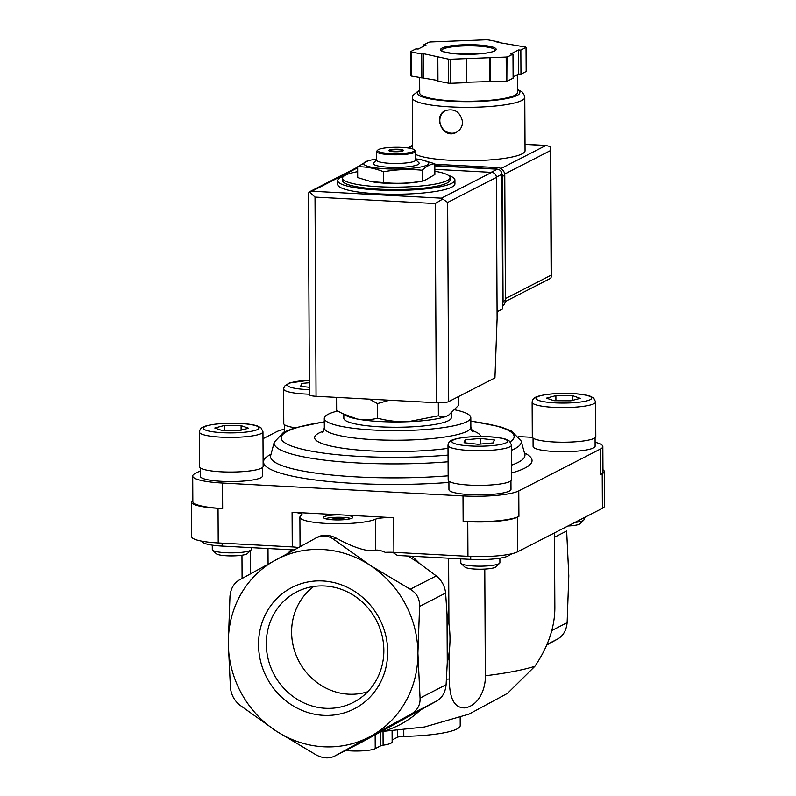 <?xml version="1.0" encoding="UTF-8"?>
<svg xmlns="http://www.w3.org/2000/svg" width="796" height="796" viewBox="0 0 796 796"><rect width="100%" height="100%" fill="white"/><g stroke="black" fill="none" stroke-linecap="round" stroke-linejoin="round"><path stroke-width="1.19" d="M250.252 550.762L250.382 573.876M268.003 548.524L268.083 564.135M448.596 558.195L448.944 624.044M449.093 652.63L449.233 678.998A156.305 26.974 179.7 0 1 446.457 679.167M484.784 569.08L485.341 675.744C485.769 688.679 478.923 705.654 464.794 707.903C451.252 708.112 449.521 691.933 449.233 678.998M554.454 532.902L554.852 607.726C554.802 627.238 548.145 646.77 534.862 666.302A156.305 26.974 179.7 0 1 485.341 675.744M378.757 731.822L424.437 727.017L468.993 714.131L507.53 693.336L534.862 666.302M389.433 400.219L377.453 403.592L369.394 399.144M424.109 180.772L420.885 181.428A32.487 5.602 179.7 0 1 371.732 181.687L383.622 182.573C396.498 183.906 409.353 183.398 422.208 181.06L424.109 180.772L434.865 174.563L434.815 163.757C430.636 164.056 426.417 166.225 422.149 170.244C409.283 168.921 396.418 169.429 383.563 171.767C374.916 168.274 366.269 166.613 357.643 166.792L368.399 160.593L371.623 159.926A32.487 5.602 179.7 0 1 376.657 159.081M357.643 166.792L357.693 177.598L370.528 181.458M434.855 171.239A53.73 9.273 179.7 0 1 450.019 177.617A53.73 9.273 179.7 0 1 396.338 187.169A53.73 9.273 179.7 0 1 342.559 178.175A53.73 9.273 179.7 0 1 357.663 171.647M450.019 177.617L450.038 180.015A53.73 9.273 179.7 0 1 396.348 189.567A53.73 9.273 179.7 0 1 342.579 180.583L342.559 178.175M448.486 175.428A58.615 10.109 179.7 0 1 454.914 179.995A58.615 10.109 179.7 0 1 396.358 190.413A58.615 10.109 179.7 0 1 337.693 180.602A58.615 10.109 179.7 0 1 344.081 175.976M454.914 179.995L454.934 183.846A58.615 10.109 179.7 0 1 396.378 194.264A58.615 10.109 179.7 0 1 337.713 184.453L337.693 180.602M415.731 158.882A32.487 5.602 179.7 0 1 420.776 159.668L434.815 163.757M422.208 181.06L422.149 170.244M383.622 182.573L383.563 171.767M388.955 150.752A7.323 1.264 179.7 0 1 398.507 149.748A7.323 1.264 179.7 0 1 403.343 150.673M398.507 149.26A7.323 1.264 179.7 0 1 403.473 150.434A7.323 1.264 179.7 0 1 396.159 151.738A7.323 1.264 179.7 0 1 388.826 150.514A7.323 1.264 179.7 0 1 398.507 149.26M402.119 147.409A18.557 3.204 179.7 0 1 414.418 149.817A18.557 3.204 179.7 0 1 396.169 153.678A18.557 3.204 179.7 0 1 377.871 150.006A18.557 3.204 179.7 0 1 402.119 147.409M414.418 149.817L415.383 150.743A19.542 3.373 179.7 0 1 415.691 151.33A19.542 3.373 179.7 0 1 396.169 154.802A19.542 3.373 179.7 0 1 376.617 151.538A19.542 3.373 179.7 0 1 376.916 150.941L377.871 150.006M415.691 151.33L415.741 159.986A19.542 3.373 179.7 0 1 396.219 163.469A19.542 3.373 179.7 0 1 376.657 160.195L376.617 151.538M415.731 159.697L418.815 162.653A22.955 3.96 179.7 0 1 396.239 167.419A22.955 3.96 179.7 0 1 373.613 162.881L376.657 159.896M420.776 159.668A32.487 5.602 179.7 0 1 418.646 167.399A32.487 5.602 179.7 0 1 373.831 167.638A32.487 5.602 179.7 0 1 371.623 159.926M341.693 413.273L357.115 418.995A53.73 9.273 179.7 0 1 346.34 415.761L336.638 410.348L336.579 397.383M448.397 415.403L448.745 415.223A53.73 9.273 179.7 0 1 448.397 415.403A53.73 9.273 179.7 0 1 407.98 421.721A53.73 9.273 179.7 0 1 357.115 418.995C364.061 420.198 370.866 419.93 377.533 418.189C387.483 420.815 397.632 421.999 407.98 421.721L438.387 415.801C441.651 417.144 444.984 417.014 448.397 415.403L458.347 405.562L458.307 396.677M438.387 415.801L438.317 402.796M377.533 418.189L377.453 403.592M392.139 739.972L397.423 737.255A7.323 1.264 -0.3 0 1 403.801 736.37A61.053 10.537 -0.3 0 0 460.217 725.574L460.178 717.445M392.09 731.216L392.149 741.882A24.427 4.219 -0.3 0 1 383.105 745.205A7.323 1.264 -0.3 0 0 380.777 745.792L380.707 732.012M554.484 537.24L566.653 531.002L568.802 575.846L567.13 622.661C566.404 630.173 563.349 635.566 557.966 638.83L546.733 645.039M315.206 538.345C321.873 534.982 328.042 535.31 333.703 539.33L370.06 565.269L410.248 589.249C416.726 593.129 419.84 598.851 419.582 606.413L417.91 653.227L420.059 698.082C420.407 705.037 417.353 710.43 410.905 714.251L334.449 756.2L360.488 742.847L334.837 756.001C329.245 758.807 323.077 758.479 316.34 755.006L276.152 731.027L239.785 705.087C234.392 700.659 231.278 694.938 230.452 687.923L228.303 643.068A100.137 93.361 62.9 0 1 275.257 560.195A100.137 93.361 62.9 0 1 370.06 565.269A100.137 93.361 62.9 0 1 417.91 653.227A100.137 93.361 62.9 0 1 370.956 736.101A100.137 93.361 62.9 0 1 276.152 731.027A100.137 93.361 62.9 0 1 228.303 643.068L229.974 596.254C230.701 588.742 233.755 583.359 239.138 580.085L318.002 536.892M345.603 750.479A19.542 3.373 -0.3 0 0 375.224 748.648L380.777 745.792M360.488 742.847L380 732.191A103.132 96.157 -117.1 0 0 420.387 710.032L436.934 700.898C442.317 697.654 445.372 692.261 446.098 684.729L447.272 662.57A103.132 96.157 -117.1 0 0 447.024 613.905L445.621 593.06C444.835 586.065 441.72 580.344 436.278 575.906L419.621 563.528L408.109 556.026M380 732.191L420.387 710.032M447.272 662.57L447.024 613.905M258.531 644.69A68.207 63.59 62.9 0 1 322.758 580.961A68.207 63.59 62.9 0 1 387.692 651.606A68.207 63.59 62.9 0 1 323.455 715.335A68.207 63.59 62.9 0 1 258.531 644.69M392.627 552.295L397.483 555.459L470.735 559.379A29.303 5.055 -0.3 0 0 508.196 555.877L512.007 553.698M419.621 563.528A103.132 96.157 -117.1 0 0 411.93 556.235M291.913 549.807A103.132 96.157 -117.1 0 0 287.187 553.658M202.284 541.24L202.284 541.38A29.303 5.055 -0.3 0 0 222.154 546.066L294.013 549.917M393.721 517.708A14.656 2.527 -0.3 0 0 375.354 519.271A39.074 6.746 -0.3 0 1 331.743 523.659A39.074 6.746 -0.3 0 1 299.893 517.201A39.074 6.746 -0.3 0 1 301.435 515.31A14.656 2.527 -0.3 0 0 302.012 514.604A14.656 2.527 -0.3 0 0 292.082 512.266L393.721 517.708L393.901 552.344A14.656 2.527 -0.3 0 0 385.294 552.344C380.657 550.374 377.394 549.688 375.523 550.265C367.782 552.116 354.658 548.056 336.121 538.096C329.425 534.613 323.256 534.285 317.624 537.101M200.403 470.814L195.05 473.56A43.959 7.582 -0.3 0 0 192.712 476.018A43.959 7.582 -0.3 0 0 222.522 483.043L463.003 495.928A43.959 7.582 -0.3 0 0 518.773 490.903L600.502 448.994L600.642 474.486A43.959 7.582 -0.3 0 0 602.98 472.028L602.841 446.526A43.959 7.582 -0.3 0 0 595.1 442.277M600.642 474.486L602.214 473.68A39.074 6.746 -0.3 0 0 604.293 471.501A39.074 6.746 -0.3 0 0 602.97 469.769M393.901 552.344L467.949 556.314A39.074 6.746 -0.3 0 0 517.519 551.847L602.393 508.326A39.074 6.746 -0.3 0 0 604.472 506.137L604.293 471.501M463.003 495.928L463.143 521.43A43.959 7.582 -0.3 0 0 518.912 516.405L517.34 517.211L517.519 551.847M463.143 521.43L467.759 521.669A39.074 6.746 -0.3 0 0 517.34 517.211M342.897 514.982A14.656 2.527 179.7 0 1 352.837 517.33A14.656 2.527 179.7 0 1 338.2 519.927A14.656 2.527 179.7 0 1 323.524 517.48A14.656 2.527 179.7 0 1 342.897 514.982M298.331 547.558A14.656 2.527 -0.3 0 0 292.261 546.902L218.213 542.932A39.074 6.746 -0.3 0 1 191.707 536.693L191.528 502.057A39.074 6.746 -0.3 0 0 218.034 508.296L222.651 508.545A43.959 7.582 -0.3 0 1 192.841 501.52L192.712 476.018M192.831 500.316A39.074 6.746 -0.3 0 0 191.528 502.057M532.405 437.332L518.873 436.606M600.502 448.994A43.959 7.582 -0.3 0 0 602.841 446.526M284.54 429.213A43.959 7.582 -0.3 0 0 276.779 431.651L262.998 438.715M262.411 467.58L262.461 476.028A31.014 5.353 179.7 0 1 231.467 481.54A31.014 5.353 179.7 0 1 200.423 476.356L200.383 467.899M510.942 480.884L510.992 489.341A31.014 5.353 179.7 0 1 479.998 494.853A31.014 5.353 179.7 0 1 448.954 489.669L448.914 481.212M595.08 437.74L595.119 446.198A31.014 5.353 179.7 0 1 564.135 451.71A31.014 5.353 179.7 0 1 533.091 446.526L533.051 438.069M455.004 409.84A73.272 12.646 179.7 0 1 470.814 417.592A73.272 12.646 179.7 0 1 397.612 430.616A73.272 12.646 179.7 0 1 324.28 418.358A73.272 12.646 179.7 0 1 337.683 410.985M451.252 413.512L451.282 417.691A53.73 9.273 179.7 0 1 397.602 427.243A53.73 9.273 179.7 0 1 343.822 418.258L343.802 414.408M595.806 436.566A31.75 5.482 179.7 0 1 564.085 442.218A31.75 5.482 179.7 0 1 532.305 436.905L532.126 402.259A31.75 5.482 179.7 0 0 563.906 407.572A31.75 5.482 179.7 0 0 595.627 401.93L595.806 436.566M546.484 398.119L553.956 400.696L570.841 400.806L580.244 398.328L572.772 395.741L555.887 395.642L546.484 398.119M584.015 517.748L584.025 519.549A19.542 3.373 179.7 0 1 583.727 520.136A19.542 3.373 179.7 0 1 574.831 522.455M583.727 520.136L580.065 523.738A15.791 2.726 179.7 0 1 567.956 525.977M511.669 479.709A31.75 5.482 179.7 0 1 479.948 485.361A31.75 5.482 179.7 0 1 448.178 480.048L447.999 445.402A31.75 5.482 179.7 0 0 479.769 450.715A31.75 5.482 179.7 0 0 511.49 445.073L511.669 479.709M465.163 439.81L464.058 442.735L478.117 444.287L493.301 442.914L494.415 439.999L480.346 438.447L465.163 439.81L465.182 442.855M499.868 558.185L499.898 562.692A19.542 3.373 179.7 0 1 499.599 563.279A19.542 3.373 179.7 0 1 480.376 566.165A19.542 3.373 179.7 0 1 461.123 563.488A19.542 3.373 179.7 0 1 460.824 562.891L460.804 558.852M499.599 563.279L495.928 566.881A15.791 2.726 179.7 0 1 480.396 569.21A15.791 2.726 179.7 0 1 464.834 567.041L461.123 563.488M295.187 427.731A31.75 5.482 179.7 0 1 283.774 423.591L283.595 388.945A31.75 5.482 179.7 0 0 309.425 394.199M309.365 382.727L301.754 383.413L300.639 386.329L309.395 387.294M263.138 466.406A31.75 5.482 179.7 0 1 231.417 472.048A31.75 5.482 179.7 0 1 199.647 466.735L199.468 432.089A31.75 5.482 179.7 0 0 231.238 437.402A31.75 5.482 179.7 0 0 262.959 431.76L263.138 466.406M214.801 427.999L222.273 430.576L239.158 430.686L248.571 428.208L241.089 425.631L224.203 425.522L214.801 427.999M251.357 547.628L251.367 549.379A19.542 3.373 179.7 0 1 251.068 549.966A19.542 3.373 179.7 0 1 231.845 552.852A19.542 3.373 179.7 0 1 212.592 550.175A19.542 3.373 179.7 0 1 212.293 549.578L212.263 545.131M251.068 549.966L247.397 553.568A15.791 2.726 179.7 0 1 231.865 555.897A15.791 2.726 179.7 0 1 216.303 553.727L212.592 550.175M555.916 400.706L555.887 395.642M572.792 400.288L572.772 395.741M301.764 386.448L301.754 383.413M224.233 430.596L224.203 425.522M241.108 430.168L241.089 425.631M480.376 444.078L480.346 438.447M313.753 586.483A59.829 55.78 -117.1 0 0 294.669 651.178A59.829 55.78 -117.1 0 0 348.568 694.182A59.829 55.78 -117.1 0 0 367.722 691.734M325.395 708.281A62.078 57.879 -117.1 0 0 357.464 700.072A62.078 57.879 -117.1 0 0 376.578 620.731A62.078 57.879 -117.1 0 0 300.988 589.945A62.078 57.879 -117.1 0 0 267.635 656.71A62.078 57.879 -117.1 0 0 325.395 708.281M325.295 518.674A14.656 2.527 179.7 0 1 342.907 517.39A14.656 2.527 179.7 0 1 351.076 518.534M330.967 519.639A7.323 1.264 179.7 0 1 340.549 518.594A7.323 1.264 179.7 0 1 345.424 519.559M497.072 311.813L502.624 308.957L501.928 174.244A4.885 4.557 -117.1 0 0 497.271 169.19L434.825 165.847M435.253 203.547L315.017 197.1L309.365 191.896L311.933 191.239L441.422 198.174L442.695 199.04L435.253 203.547L436.298 402.726A9.771 1.682 -0.3 0 0 448.695 401.612L494.943 377.891L497.112 318.41L496.376 177.438A4.885 4.557 -117.1 0 0 491.719 172.384L434.845 169.339M436.298 402.726L316.052 396.289A9.771 1.682 -0.3 0 1 309.435 394.726L308.38 193.358M309.365 191.896L308.36 193.358M442.695 199.04L447.65 202.423L496.376 177.438M415.711 154.434A56.168 9.691 -0.3 0 0 468.894 160.732A56.168 9.691 -0.3 0 0 522.067 153.887A56.168 9.691 -0.3 0 0 525.052 150.743L524.773 97.341L524.554 95.709L522.246 92.087L517.41 89.321M462.595 121.977C460.347 111.868 454.526 108.097 445.143 110.674C432.586 116.246 443.193 139.947 456.277 132.385C460.297 130.136 462.406 126.663 462.595 121.977M498.873 41.949L488.217 39.909A58.615 10.109 -0.3 0 0 486.197 39.8L430.527 41.989A58.615 10.109 -0.3 0 0 428.925 42.238L423.721 44.904L426.029 45.034L418.179 49.063L415.86 48.934L410.656 51.611A58.615 10.109 -0.3 0 0 411.074 51.969L421.731 54.009L423.572 53.72L448.476 59.143A58.615 10.109 -0.3 0 0 450.506 59.252L506.176 57.063A58.615 10.109 -0.3 0 0 507.778 56.805L512.982 54.138L510.664 54.019L518.524 49.989L520.843 50.108L526.037 47.442A58.615 10.109 -0.3 0 0 525.629 47.083L497.042 42.238L498.873 41.949L498.883 42.596M513.102 76.894L518.654 74.048L520.962 74.167L526.166 71.501L526.037 47.442M466.486 82.257L506.296 81.112A58.615 10.109 -0.3 0 0 507.908 80.864L507.778 56.805M506.296 81.112L506.176 57.063M437.83 57.093L437.949 81.152L448.606 83.202A58.615 10.109 -0.3 0 0 450.635 83.301L450.506 59.252M448.606 83.202L448.476 59.143M410.656 51.611L410.786 75.66A58.615 10.109 -0.3 0 0 411.204 76.018L411.074 51.969M507.908 80.864L513.112 78.197L512.982 54.138M450.635 83.301L466.486 82.684L466.356 58.625M411.204 76.018L437.949 80.515M505.321 301.535L549.479 278.889L550.902 277.933L551.399 276.451L551.13 275.177L505.41 298.619M504.674 174.055L550.474 150.563L550.215 146.514L545.827 145.509L500.903 168.543M419.651 77.64L419.731 93.082A48.845 8.428 -0.3 0 0 460.635 101.182A48.845 8.428 -0.3 0 0 514.823 95.301A48.845 8.428 -0.3 0 0 517.42 92.575L517.33 74.724M423.731 46.218L423.721 44.904M421.86 78.068L421.731 54.009M423.691 77.779L423.572 53.72M489.968 81.331L489.839 57.272M490.445 81.739L490.316 57.68M518.654 74.048L518.524 49.989M520.962 74.167L520.843 50.108M434.815 164.245L497.789 167.618A7.323 6.836 62.9 0 1 504.764 175.2L505.42 300.291A7.323 6.836 62.9 0 1 502.614 305.962M434.825 165.578L495.43 168.822A7.323 6.836 62.9 0 1 497.301 169.19M501.888 173.687A7.323 6.836 62.9 0 1 502.405 176.413L503.062 301.505A7.323 6.836 62.9 0 1 502.604 304.102M445.312 110.594A12.209 11.383 -117.1 0 0 441.273 126.405A12.209 11.383 -117.1 0 0 456.496 132.265M403.801 736.37L403.771 730.151M397.423 737.255L397.393 730.798M383.105 745.205L383.035 731.703M375.224 748.648L375.155 734.847M551.817 630.512L567.13 622.661M546.981 644.471L557.966 638.83M436.934 700.898L410.905 714.251M446.098 684.729L420.059 698.082M445.621 593.06L419.582 606.413M436.278 575.906L410.248 589.249M336.121 538.096L333.703 539.33M508.196 555.877L508.186 554.484M470.735 559.379L470.715 556.444M375.354 519.271L375.523 550.265M222.154 546.066L222.144 543.151M602.214 473.68L602.393 508.326M467.759 521.669L467.949 556.314M292.082 512.266L292.261 546.902M218.034 508.296L218.213 542.932M518.773 490.903L518.912 516.405M222.522 483.043L222.651 508.545M524.445 452.944A134.275 23.174 179.7 0 1 511.639 472.973M448.924 482.436A134.275 23.174 179.7 0 1 305.435 478.565A134.275 23.174 179.7 0 1 271.028 454.267M511.52 450.277A123.569 21.323 179.7 0 0 521.101 440.924L524.803 454.227A127.201 21.95 179.7 0 1 511.599 465.133M448.158 475.819A127.201 21.95 179.7 0 1 270.68 455.561L270.441 456.148M448.078 461.78A123.569 21.323 179.7 0 1 274.242 442.218L270.68 455.561M470.834 421.203A116.495 20.099 179.7 0 1 510.216 441.82M448.048 455.083A116.495 20.099 179.7 0 1 299.216 448.466A116.495 20.099 179.7 0 1 324.3 421.98M471.6 430.328A83.033 14.328 179.7 0 1 480.675 436.526M448.009 448.357A83.033 14.328 179.7 0 1 344.489 448.496A83.033 14.328 179.7 0 1 323.634 431.104M470.814 417.592L470.864 427.213A73.272 12.646 179.7 0 1 397.662 440.238A73.272 12.646 179.7 0 1 324.33 427.979L322.559 432.596M572.812 393.652A27.84 4.806 179.7 0 1 582.204 401.771A27.84 4.806 179.7 0 1 536.544 399.323A27.84 4.806 179.7 0 1 572.812 393.652M488.684 436.795A27.84 4.806 179.7 0 1 498.077 444.914A27.84 4.806 179.7 0 1 452.417 442.467A27.84 4.806 179.7 0 1 488.684 436.795M309.405 389.662A27.84 4.806 179.7 0 1 287.485 385.085A27.84 4.806 179.7 0 1 309.355 380.269M240.153 423.482A27.84 4.806 179.7 0 1 249.546 431.601A27.84 4.806 179.7 0 1 203.885 429.153A27.84 4.806 179.7 0 1 240.153 423.482M311.933 191.239L357.643 167.797M441.422 198.174L491.719 172.384M447.65 202.423L448.695 401.612M315.017 197.1L316.052 396.289M501.928 174.244L496.356 177.1M497.271 169.19L491.112 172.344M412.696 148.932L412.428 97.928A56.168 9.691 -0.3 0 0 459.471 107.251A56.168 9.691 -0.3 0 0 521.788 100.485A56.168 9.691 -0.3 0 0 524.773 97.341M494.714 50.934A27.84 4.806 -0.3 0 0 462.934 44.845A27.84 4.806 -0.3 0 0 447.412 52.795A27.84 4.806 -0.3 0 0 494.714 50.934M412.686 145.937L408.607 148.036M525.022 144.394L545.827 145.509M550.474 150.563L551.13 275.177M419.721 90.386A51.292 8.846 -0.3 0 0 452.526 101.311A51.292 8.846 -0.3 0 0 517.141 95.43A51.292 8.846 -0.3 0 0 517.41 89.868M441.491 50.596L443.73 51.82L453.113 53.601L476.098 54.088C489.988 53.153 493.769 51.412 494.266 51.034L495.221 50.347A26.865 4.637 -0.3 0 0 468.337 45.85A26.865 4.637 -0.3 0 0 441.491 50.606L441.491 50.626M495.43 168.822L497.789 167.618M502.405 176.413L504.764 175.2M503.062 301.505L505.42 300.291M241.964 555.21L242.084 578.453M299.893 517.201L300.042 546.613M524.803 454.227L525.052 454.815M324.3 421.8L294.729 427.87L283.665 432.208L274.242 442.218M521.101 440.924L511.46 430.954L500.485 426.795L470.834 421.024M470.864 427.213L472.695 431.81M324.28 418.358L324.33 427.979M595.627 401.93L593.677 398.01L589.975 396.1C585.985 394.826 580.344 393.99 573.04 393.602C558.513 392.925 546.743 393.851 537.728 396.368C534.216 397.373 532.355 399.333 532.126 402.259M511.49 445.073L509.54 441.153L505.848 439.243C501.858 437.969 496.207 437.133 488.913 436.745C474.386 436.069 462.615 436.994 453.601 439.511C450.088 440.516 448.218 442.476 447.999 445.402M284.52 424.756L284.55 431.75M309.355 380.209L289.197 383.055L284.441 386.199L283.595 388.945M262.959 431.76L261.008 427.84L257.317 425.93C253.327 424.656 247.675 423.82 240.382 423.432C225.855 422.756 214.084 423.681 205.07 426.198C201.557 427.203 199.687 429.163 199.468 432.089M309.226 191.955L357.643 167.13M412.676 145.28L407.582 147.887M550.732 148.733L551.399 276.451M525.022 144.305L546.952 145.479M419.721 89.829L412.945 95.371L412.428 97.928"/></g></svg>
